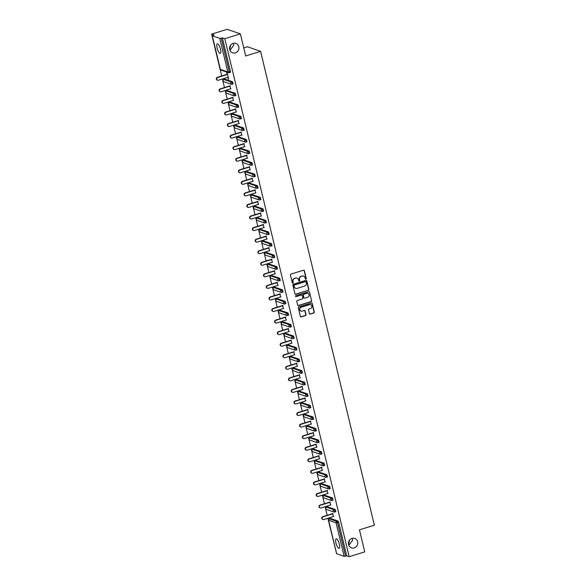 <?xml version="1.0" encoding="UTF-8"?>
<svg xmlns="http://www.w3.org/2000/svg" width="586" height="586" viewBox="0 0 586 586"><rect width="100%" height="100%" fill="white"/><g stroke="black" fill="none" stroke-linecap="round" stroke-linejoin="round"><path stroke-width="0.88" d="M351.959 538.409A4.981 4.651 109.2 0 0 351.461 547.851A4.981 4.651 109.2 0 0 357.782 543.215A4.981 4.651 109.2 0 0 351.959 538.409M233.111 43.371A4.981 4.651 109.2 0 0 232.613 52.821A4.981 4.651 109.2 0 0 238.934 48.177A4.981 4.651 109.2 0 0 233.111 43.371M305.877 279.126A0.535 0.498 109.2 0 0 306.244 278.467L304.383 270.739A0.762 0.711 109.2 0 0 303.511 270.227L290.964 274.101A0.762 0.711 109.2 0 0 290.436 275.046L292.297 282.774A0.535 0.498 109.2 0 0 292.905 283.133A0.535 0.498 109.2 0 0 293.271 282.474L293.029 281.47A2.447 2.285 109.2 0 1 294.707 278.453L295.747 278.13A2.447 2.285 109.2 0 1 298.538 279.771L298.779 280.775A0.535 0.498 109.2 0 0 299.387 281.126A0.535 0.498 109.2 0 0 299.754 280.467L299.519 279.471A2.447 2.285 109.2 0 1 301.189 276.453L302.237 276.131A2.447 2.285 109.2 0 1 305.028 277.764L305.262 278.768A0.535 0.498 109.2 0 0 305.877 279.126M305.453 279.053A0.535 0.498 109.2 0 0 305.98 278.372L304.119 270.644A0.762 0.711 109.2 0 0 303.804 270.197M292.48 283.067A0.535 0.498 109.2 0 0 293.007 282.379L293.029 281.47M298.97 281.06A0.535 0.498 109.2 0 0 299.49 280.379L299.519 279.471M348.817 545.361L352.75 540.036L351.937 538.417M229.976 50.323L233.902 45.005L233.089 43.379M220.475 49.151A4.981 1.472 -107.2 0 0 217.318 43.811A4.981 1.472 -107.2 0 0 217.098 47.979A4.981 1.472 -107.2 0 0 220.255 53.326A4.981 1.472 -107.2 0 0 220.475 49.151M339.316 544.189A4.981 1.472 -107.2 0 0 336.159 538.842A4.981 1.472 -107.2 0 0 335.946 543.017A4.981 1.472 -107.2 0 0 339.104 548.364A4.981 1.472 -107.2 0 0 339.316 544.189M309.401 313.605A0.762 0.711 109.2 0 0 310.272 314.118L313.788 313.034A0.762 0.711 109.2 0 0 314.316 312.089L312.25 303.504A0.762 0.711 109.2 0 0 311.378 302.991L298.831 306.874A0.762 0.711 109.2 0 0 298.303 307.818L300.369 316.403A0.762 0.711 109.2 0 0 301.241 316.909L305.496 315.598A0.762 0.711 109.2 0 0 306.017 314.653L305.13 310.983A0.762 0.711 109.2 0 0 304.259 310.47L302.149 311.122A2.044 1.905 109.2 0 1 299.768 309.152A2.044 1.905 109.2 0 1 301.219 307.232L309.481 304.676A2.044 1.905 109.2 0 1 311.869 306.646A2.044 1.905 109.2 0 1 310.419 308.566L309.042 308.99A0.762 0.711 109.2 0 0 308.514 309.935L309.401 313.605M212.3 35.783L220.358 69.353L227.815 71.946L219.757 38.376L212.3 35.783L214.11 34.962L211.641 34.105L227.207 29.3L240.377 33.885L245.68 55.97L260.594 51.356L374.359 525.195L359.438 529.81L364.741 551.895L349.175 556.7L224.819 38.691L222.35 37.834L221.215 38.185L229.273 71.756L230.415 71.404L222.35 37.834M240.377 33.885L224.819 38.691M308.361 290.407A0.762 0.711 109.2 0 0 308.881 289.469L306.822 280.884A0.762 0.711 109.2 0 0 305.951 280.372L293.396 284.254A0.762 0.711 109.2 0 0 292.875 285.192L294.934 293.776A0.762 0.711 109.2 0 0 295.805 294.289L308.097 290.319A0.762 0.711 109.2 0 0 308.617 289.374L306.559 280.789A0.762 0.711 109.2 0 0 306.236 280.342M309.54 292.194L311.598 300.779A0.762 0.711 109.2 0 1 311.078 301.724L298.523 305.599A0.762 0.711 109.2 0 1 297.651 305.086L296.772 301.416A0.762 0.711 109.2 0 1 297.292 300.471L302.383 298.897A0.762 0.711 109.2 0 0 302.903 297.959L302.317 295.52A0.762 0.711 109.2 0 0 301.446 295.007L296.15 296.648A0.535 0.498 109.2 0 1 295.527 296.128A0.535 0.498 109.2 0 1 295.901 295.63L308.668 291.682A0.762 0.711 109.2 0 1 309.54 292.194L311.598 300.779M260.594 51.356L247.424 46.77L243.739 47.913M219.757 38.376L221.215 38.185M349.175 556.7L346.714 555.843L344.121 556.385L336.628 553.653M336.225 552.195L327.882 518.288M327.171 515.299L325.113 506.729M324.395 503.74L322.337 495.163M321.619 492.181L319.56 483.604M318.843 480.623L316.784 472.045M316.066 469.056L314.008 460.479M313.29 457.498L311.232 448.92M310.514 445.939L308.456 437.361M307.738 434.38L305.68 425.802M304.962 422.814L302.903 414.236M302.193 411.255L300.127 402.677M299.417 399.696L297.358 391.118M296.641 388.137L294.582 379.56M293.864 376.571L291.806 367.993M291.088 365.012L289.03 356.435M288.312 353.453L286.254 344.876M285.536 341.894L283.478 333.317M282.76 330.328L280.701 321.751M279.983 318.769L277.925 310.192M277.207 307.211L275.149 298.633M274.431 295.652L272.373 287.074M271.662 284.085L269.597 275.508M268.886 272.527L266.828 263.949M266.11 260.968L264.052 252.39M263.334 249.409L261.275 240.831M260.558 237.843L258.499 229.265M257.781 226.284L255.723 217.706M255.005 214.725L252.947 206.147M252.229 203.166L250.171 194.589M249.453 191.6L247.395 183.022M246.677 180.041L244.618 171.464M243.908 168.482L241.842 159.905M241.132 156.923L239.073 148.346M238.356 145.357L236.297 136.78M235.579 133.798L233.521 125.221M232.803 122.24L230.745 113.662M230.027 110.681L227.969 102.103M227.251 99.115L225.192 90.537M224.475 87.556L222.416 78.978M221.698 75.997L211.641 34.105M227.148 74.312L226.636 72.159L227.031 72.298L228.665 79.095M227.866 77.293L228.328 79.205M330.401 518.471L337.997 521.02L338.657 522.273L337.521 522.624L345.579 556.195M346.714 555.843L338.657 522.273M230.415 71.404L230.364 72.386L229.287 72.686M327.625 506.912L335.221 509.461L335.829 511.688L334.752 511.996M324.849 495.353L332.445 497.902L333.053 500.129L331.984 500.437M322.073 483.787L329.669 486.343L330.277 488.57L329.207 488.87M319.297 472.228L326.893 474.777L327.501 477.004L326.431 477.312M316.521 460.669L324.117 463.218L324.732 465.445L323.655 465.753M313.744 449.11L321.34 451.66L321.956 453.886L320.879 454.194M310.968 437.544L318.564 440.101L319.18 442.327L318.103 442.628M308.192 425.985L315.788 428.534L316.403 430.761L315.327 431.069M305.423 414.427L313.012 416.976L313.627 419.202L312.55 419.51M302.647 402.868L310.243 405.417L310.851 407.644L309.774 407.951M299.871 391.302L307.467 393.858L308.075 396.085L306.998 396.385M297.095 379.743L304.691 382.292L305.299 384.519L304.222 384.826M294.319 368.184L301.915 370.733L302.523 372.96L301.453 373.267M291.542 356.625L299.138 359.174L299.746 361.401L298.677 361.709M288.766 345.059L296.362 347.615L296.97 349.842L295.901 350.142M285.99 333.5L293.586 336.049L294.201 338.276L293.125 338.583M283.214 321.941L290.81 324.49L291.425 326.717L290.348 327.025M280.438 310.382L288.034 312.931L288.649 315.158L287.572 315.458M277.661 298.816L285.257 301.372L285.873 303.599L284.796 303.9M274.893 287.257L282.481 289.806L283.097 292.033L282.02 292.341M272.116 275.698L279.712 278.247L280.32 280.474L279.244 280.782M269.34 264.14L276.936 266.689L277.544 268.915L276.467 269.216M266.564 252.573L274.16 255.13L274.768 257.357L273.699 257.657M263.788 241.014L271.384 243.564L271.992 245.79L270.922 246.098M261.012 229.456L268.608 232.005L269.216 234.232L268.146 234.539M258.236 217.897L265.832 220.446L266.447 222.673L265.37 222.973M255.459 206.331L263.055 208.887L263.671 211.114L262.594 211.414M252.683 194.772L260.279 197.321L260.895 199.548L259.818 199.855M249.907 183.213L257.503 185.762L258.118 187.989L257.042 188.296M247.138 171.654L254.727 174.203L255.342 176.43L254.265 176.73M244.362 160.088L251.958 162.644L252.566 164.871L251.489 165.171M241.586 148.529L249.182 151.078L249.79 153.305L248.713 153.613M238.81 136.97L246.406 139.519L247.014 141.746L245.937 142.054M236.033 125.411L243.63 127.96L244.237 130.187L243.168 130.488M233.257 113.845L240.853 116.402L241.461 118.628L240.392 118.929M230.481 102.286L238.077 104.835L238.685 107.062L237.616 107.37M227.705 90.727L235.301 93.277L235.916 95.503L234.84 95.811M224.929 79.169L232.525 81.718L233.14 83.945L232.063 84.245M230.642 88.852L229.924 85.871M233.418 100.418L232.701 97.43M236.195 111.977L235.477 108.996M238.971 123.536L238.253 120.555M241.747 135.095L241.029 132.114M244.523 146.661L243.805 143.673M247.292 158.22L246.581 155.239M250.068 169.779L249.358 166.798M252.844 181.338L252.134 178.356M255.621 192.904L254.903 189.915M258.397 204.463L257.679 201.481M261.173 216.022L260.455 213.04M263.949 227.58L263.231 224.599M266.725 239.147L266.007 236.158M269.501 250.705L268.784 247.724M272.278 262.264L271.56 259.283M275.054 273.83L274.336 270.842M277.823 285.389L277.112 282.401M280.599 296.948L279.888 293.967M283.375 308.507L282.657 305.526M286.151 320.073L285.433 317.085M288.927 331.632L288.209 328.643M291.703 343.191L290.986 340.21M294.48 354.75L293.762 351.768M297.256 366.316L296.538 363.327M300.032 377.875L299.314 374.886M302.808 389.434L302.09 386.452M305.577 400.992L304.867 398.011M308.353 412.559L307.643 409.57M311.129 424.118L310.419 421.129M313.906 435.676L313.188 432.695M316.682 447.235L315.964 444.254M319.458 458.801L318.74 455.813M322.234 470.36L321.516 467.372M325.01 481.919L324.292 478.938M327.786 493.478L327.069 490.497M330.563 505.044L329.845 502.055M333.339 516.603L332.621 513.614M230.716 45.027L229.719 49.59M349.564 540.065L348.567 544.621M303.467 276.109A2.447 2.285 109.2 0 0 301.973 276.035L302.237 276.131M299.256 279.375A2.447 2.285 109.2 0 1 300.926 276.358L301.973 276.035M296.977 278.108A2.447 2.285 109.2 0 0 295.483 278.042L295.747 278.13M292.766 281.383A2.447 2.285 109.2 0 1 294.443 278.365L295.483 278.042M295.256 294.223A0.762 0.711 109.2 0 0 295.542 294.201L308.097 290.319M306.038 281.983A0.535 0.498 109.2 0 0 305.431 281.624L294.406 285.03A0.535 0.498 109.2 0 0 294.04 285.69L294.297 286.744A2.447 2.285 109.2 0 0 297.087 288.385L304.617 286.056A2.447 2.285 109.2 0 0 306.295 283.038L306.038 281.983M305.584 281.602A0.535 0.498 109.2 0 0 305.167 281.536L305.431 281.624M295.593 288.319A2.447 2.285 109.2 0 1 294.033 286.657L293.776 285.602A0.535 0.498 109.2 0 1 294.143 284.942L305.167 281.536M297.974 305.533A0.762 0.711 109.2 0 0 298.259 305.511L310.814 301.629A0.762 0.711 109.2 0 0 311.334 300.684M301.739 294.978A0.762 0.711 109.2 0 0 301.182 294.919L296.15 296.648M307.665 297.263A2.044 1.905 109.2 0 0 307.87 293.388A2.044 1.905 109.2 0 0 306.734 293.374L303.819 294.275A0.762 0.711 109.2 0 0 303.299 295.219L303.885 297.651A0.762 0.711 109.2 0 0 304.757 298.164L307.665 297.263M307.738 293.352A2.044 1.905 109.2 0 0 306.471 293.286L306.734 293.374M304.2 298.098A0.762 0.711 109.2 0 1 303.621 297.563L303.035 295.124A0.762 0.711 109.2 0 1 303.555 294.179L306.471 293.286M309.276 292.106A0.762 0.711 109.2 0 0 308.954 291.66M310.485 304.647A2.044 1.905 109.2 0 0 309.218 304.581L309.481 304.676M300.882 311.056A2.044 1.905 109.2 0 1 300.955 307.137L309.218 304.581M300.684 316.843A0.762 0.711 109.2 0 0 300.977 316.821L305.233 315.502A0.762 0.711 109.2 0 0 305.753 314.565L304.874 310.888A0.762 0.711 109.2 0 0 304.552 310.441M309.716 314.052A0.762 0.711 109.2 0 0 310.009 314.03L313.525 312.939A0.762 0.711 109.2 0 0 314.052 312.001L311.986 303.416A0.762 0.711 109.2 0 0 311.671 302.969M217.311 77.352L217.706 77.491A1.443 1.348 109.2 0 0 217.56 80.223L217.164 80.084A1.443 1.348 -70.8 0 1 217.311 77.352L227.485 74.21M217.56 80.223A1.443 1.348 109.2 0 0 218.366 80.231L228.203 77.191M217.706 77.491L227.544 74.451M220.087 88.911L220.483 89.05A1.443 1.348 109.2 0 0 220.336 91.782L219.94 91.643A1.443 1.348 -70.8 0 1 220.087 88.911L230.261 85.768M220.336 91.782A1.443 1.348 109.2 0 0 221.142 91.79L230.979 88.75M220.483 89.05L230.32 86.01M222.863 100.477L223.259 100.609A1.443 1.348 109.2 0 0 223.112 103.341L222.717 103.202A1.443 1.348 -70.8 0 1 222.863 100.477L233.038 97.327M223.112 103.341A1.443 1.348 109.2 0 0 223.918 103.356L233.755 100.309M223.259 100.609L233.096 97.569M225.639 112.036L226.035 112.175A1.443 1.348 109.2 0 0 225.888 114.9L225.493 114.768A1.443 1.348 -70.8 0 1 225.639 112.036L235.814 108.886M225.888 114.9A1.443 1.348 109.2 0 0 226.694 114.915L236.532 111.875M226.035 112.175L235.872 109.128M228.415 123.595L228.811 123.734A1.443 1.348 109.2 0 0 228.665 126.466L228.269 126.327A1.443 1.348 -70.8 0 1 228.415 123.595L238.59 120.452M228.665 126.466A1.443 1.348 109.2 0 0 229.463 126.473L239.308 123.434M228.811 123.734L238.649 120.694M231.192 135.154L231.587 135.293A1.443 1.348 109.2 0 0 231.441 138.025L231.045 137.886A1.443 1.348 -70.8 0 1 231.192 135.154L241.366 132.011M231.441 138.025A1.443 1.348 109.2 0 0 232.239 138.032L242.084 134.992M231.587 135.293L241.425 132.253M233.96 146.72L234.356 146.852A1.443 1.348 109.2 0 0 234.217 149.584L233.821 149.445A1.443 1.348 -70.8 0 1 233.96 146.72L244.142 143.57M234.217 149.584A1.443 1.348 109.2 0 0 235.015 149.598L244.86 146.559M234.356 146.852L244.201 143.812M236.737 158.279L237.132 158.418A1.443 1.348 109.2 0 0 236.993 161.143L236.598 161.011A1.443 1.348 -70.8 0 1 236.737 158.279L246.918 155.129M236.993 161.143A1.443 1.348 109.2 0 0 237.791 161.157L247.636 158.117M237.132 158.418L246.977 155.371M239.513 169.837L239.908 169.977A1.443 1.348 109.2 0 0 239.769 172.709L239.374 172.57A1.443 1.348 -70.8 0 1 239.513 169.837L249.695 166.695M239.769 172.709A1.443 1.348 109.2 0 0 240.568 172.716L250.405 169.676M239.908 169.977L249.753 166.937M242.289 181.396L242.685 181.535A1.443 1.348 109.2 0 0 242.538 184.268L242.15 184.129A1.443 1.348 -70.8 0 1 242.289 181.396L252.471 178.254M242.538 184.268A1.443 1.348 109.2 0 0 243.344 184.275L253.181 181.235M242.685 181.535L252.522 178.496M245.065 192.962L245.461 193.094A1.443 1.348 109.2 0 0 245.314 195.827L244.919 195.687A1.443 1.348 -70.8 0 1 245.065 192.962L255.24 189.813M245.314 195.827A1.443 1.348 109.2 0 0 246.12 195.841L255.957 192.801M245.461 193.094L255.298 190.054M247.841 204.521L248.237 204.66A1.443 1.348 109.2 0 0 248.09 207.385L247.695 207.254A1.443 1.348 -70.8 0 1 247.841 204.521L258.016 201.372M248.09 207.385A1.443 1.348 109.2 0 0 248.896 207.4L258.734 204.36M248.237 204.66L258.074 201.613M250.618 216.08L251.013 216.219A1.443 1.348 109.2 0 0 250.867 218.952L250.471 218.812A1.443 1.348 -70.8 0 1 250.618 216.08L260.792 212.938M250.867 218.952A1.443 1.348 109.2 0 0 251.672 218.959L261.51 215.919M251.013 216.219L260.851 213.179M253.394 227.639L253.789 227.778A1.443 1.348 109.2 0 0 253.643 230.51L253.247 230.371A1.443 1.348 -70.8 0 1 253.394 227.639L263.568 224.497M253.643 230.51A1.443 1.348 109.2 0 0 254.449 230.518L264.286 227.478M253.789 227.778L263.627 224.738M256.17 239.205L256.565 239.337A1.443 1.348 109.2 0 0 256.419 242.069L256.023 241.93A1.443 1.348 -70.8 0 1 256.17 239.205L266.344 236.055M256.419 242.069A1.443 1.348 109.2 0 0 257.225 242.084L267.062 239.044M256.565 239.337L266.403 236.297M258.946 250.764L259.342 250.903A1.443 1.348 109.2 0 0 259.195 253.628L258.8 253.496A1.443 1.348 -70.8 0 1 258.946 250.764L269.12 247.614M259.195 253.628A1.443 1.348 109.2 0 0 259.994 253.643L269.838 250.603M259.342 250.903L269.179 247.856M261.722 262.323L262.11 262.462A1.443 1.348 109.2 0 0 261.971 265.194L261.576 265.055A1.443 1.348 -70.8 0 1 261.722 262.323L271.897 259.18M261.971 265.194A1.443 1.348 109.2 0 0 262.77 265.202L272.615 262.162M262.11 262.462L271.955 259.422M264.491 273.882L264.887 274.021A1.443 1.348 109.2 0 0 264.747 276.753L264.352 276.614A1.443 1.348 -70.8 0 1 264.491 273.882L274.673 270.739M264.747 276.753A1.443 1.348 109.2 0 0 265.546 276.76L275.391 273.721M264.887 274.021L274.731 270.981M267.267 285.448L267.663 285.58A1.443 1.348 109.2 0 0 267.524 288.312L267.128 288.173A1.443 1.348 -70.8 0 1 267.267 285.448L277.449 282.298M267.524 288.312A1.443 1.348 109.2 0 0 268.322 288.327L278.16 285.287M267.663 285.58L277.508 282.54M270.043 297.007L270.439 297.146A1.443 1.348 109.2 0 0 270.3 299.871L269.904 299.739A1.443 1.348 -70.8 0 1 270.043 297.007L280.225 293.857M270.3 299.871A1.443 1.348 109.2 0 0 271.098 299.885L280.936 296.846M270.439 297.146L280.276 294.099M272.82 308.566L273.215 308.705A1.443 1.348 109.2 0 0 273.069 311.437L272.673 311.298A1.443 1.348 -70.8 0 1 272.82 308.566L282.994 305.423M273.069 311.437A1.443 1.348 109.2 0 0 273.874 311.444L283.712 308.404M273.215 308.705L283.053 305.665M275.596 320.124L275.991 320.264A1.443 1.348 109.2 0 0 275.845 322.996L275.449 322.857A1.443 1.348 -70.8 0 1 275.596 320.124L285.77 316.982M275.845 322.996A1.443 1.348 109.2 0 0 276.651 323.003L286.488 319.963M275.991 320.264L285.829 317.224M278.372 331.691L278.768 331.822A1.443 1.348 109.2 0 0 278.621 334.555L278.225 334.416A1.443 1.348 -70.8 0 1 278.372 331.691L288.546 328.541M278.621 334.555A1.443 1.348 109.2 0 0 279.427 334.569L289.264 331.53M278.768 331.822L288.605 328.783M281.148 343.25L281.544 343.389A1.443 1.348 109.2 0 0 281.397 346.114L281.002 345.982A1.443 1.348 -70.8 0 1 281.148 343.25L291.323 340.1M281.397 346.114A1.443 1.348 109.2 0 0 282.203 346.128L292.04 343.088M281.544 343.389L291.381 340.341M283.924 354.808L284.32 354.948A1.443 1.348 109.2 0 0 284.173 357.68L283.778 357.541A1.443 1.348 -70.8 0 1 283.924 354.808L294.099 351.666M284.173 357.68A1.443 1.348 109.2 0 0 284.979 357.687L294.817 354.647M284.32 354.948L294.157 351.908M286.7 366.367L287.096 366.506A1.443 1.348 109.2 0 0 286.95 369.239L286.554 369.099A1.443 1.348 -70.8 0 1 286.7 366.367L296.875 363.225M286.95 369.239A1.443 1.348 109.2 0 0 287.748 369.246L297.593 366.206M287.096 366.506L296.934 363.466M289.477 377.933L289.872 378.065A1.443 1.348 109.2 0 0 289.726 380.797L289.33 380.658A1.443 1.348 -70.8 0 1 289.477 377.933L299.651 374.784M289.726 380.797A1.443 1.348 109.2 0 0 290.524 380.812L300.369 377.772M289.872 378.065L299.71 375.025M292.246 389.492L292.641 389.631A1.443 1.348 109.2 0 0 292.502 392.356L292.106 392.224A1.443 1.348 -70.8 0 1 292.246 389.492L302.427 386.342M292.502 392.356A1.443 1.348 109.2 0 0 293.3 392.371L303.145 389.331M292.641 389.631L302.486 386.584M295.022 401.051L295.417 401.19A1.443 1.348 109.2 0 0 295.278 403.922L294.883 403.783A1.443 1.348 -70.8 0 1 295.022 401.051L305.203 397.909M295.278 403.922A1.443 1.348 109.2 0 0 296.077 403.93L305.921 400.89M295.417 401.19L305.262 398.15M297.798 412.61L298.193 412.749A1.443 1.348 109.2 0 0 298.054 415.481L297.659 415.342A1.443 1.348 -70.8 0 1 297.798 412.61L307.98 409.468M298.054 415.481A1.443 1.348 109.2 0 0 298.853 415.489L308.69 412.449M298.193 412.749L308.038 409.709M300.574 424.176L300.97 424.308A1.443 1.348 109.2 0 0 300.823 427.04L300.435 426.901A1.443 1.348 -70.8 0 1 300.574 424.176L310.756 421.026M300.823 427.04A1.443 1.348 109.2 0 0 301.629 427.055L311.466 424.015M300.97 424.308L310.807 421.268M303.35 435.735L303.746 435.874A1.443 1.348 109.2 0 0 303.599 438.599L303.204 438.467A1.443 1.348 -70.8 0 1 303.35 435.735L313.525 432.585M303.599 438.599A1.443 1.348 109.2 0 0 304.405 438.614L314.243 435.574M303.746 435.874L313.583 432.827M306.126 447.294L306.522 447.433A1.443 1.348 109.2 0 0 306.375 450.165L305.98 450.026A1.443 1.348 -70.8 0 1 306.126 447.294L316.301 444.151M306.375 450.165A1.443 1.348 109.2 0 0 307.181 450.173L317.019 447.133M306.522 447.433L316.359 444.393M308.903 458.853L309.298 458.992A1.443 1.348 109.2 0 0 309.152 461.724L308.756 461.585A1.443 1.348 -70.8 0 1 308.903 458.853L319.077 455.71M309.152 461.724A1.443 1.348 109.2 0 0 309.957 461.731L319.795 458.692M309.298 458.992L319.136 455.952M311.679 470.419L312.074 470.551A1.443 1.348 109.2 0 0 311.928 473.283L311.532 473.144A1.443 1.348 -70.8 0 1 311.679 470.419L321.853 467.269M311.928 473.283A1.443 1.348 109.2 0 0 312.734 473.298L322.571 470.258M312.074 470.551L321.912 467.511M314.455 481.978L314.85 482.117A1.443 1.348 109.2 0 0 314.704 484.842L314.308 484.71A1.443 1.348 -70.8 0 1 314.455 481.978L324.629 478.828M314.704 484.842A1.443 1.348 109.2 0 0 315.51 484.856L325.347 481.817M314.85 482.117L324.688 479.07M317.231 493.537L317.627 493.676A1.443 1.348 109.2 0 0 317.48 496.408L317.085 496.269A1.443 1.348 -70.8 0 1 317.231 493.537L327.406 490.394M317.48 496.408A1.443 1.348 109.2 0 0 318.279 496.415L328.123 493.375M317.627 493.676L327.464 490.636M320.007 505.095L320.396 505.235A1.443 1.348 109.2 0 0 320.256 507.967L319.861 507.828A1.443 1.348 -70.8 0 1 320.007 505.095L330.182 501.953M320.256 507.967A1.443 1.348 109.2 0 0 321.055 507.974L330.9 504.934M320.396 505.235L330.24 502.195M322.776 516.662L323.172 516.793A1.443 1.348 109.2 0 0 323.033 519.526L322.637 519.386A1.443 1.348 -70.8 0 1 322.776 516.662L332.958 513.512M323.033 519.526A1.443 1.348 109.2 0 0 323.831 519.54L333.676 516.5M323.172 516.793L333.016 513.754M220.329 69.214L220.358 69.353A1.165 1.091 109.2 0 0 221.039 70.13L228.496 72.723A1.165 1.091 109.2 0 0 229.148 72.73L229.273 71.756L227.815 71.946A1.165 1.091 109.2 0 0 228.496 72.723A1.165 1.165 0 0 0 229.229 72.737L230.364 72.386M344.121 556.385L336.056 522.815L328.607 520.222L336.664 553.792M330.541 518.427L329.405 518.778A1.165 1.091 -70.8 0 0 328.607 520.222L328.578 520.075M329.251 518.837L336.855 521.372L337.521 522.624L336.056 522.815A1.165 1.091 -70.8 0 1 336.855 521.372L337.997 521.02M225.068 79.125L223.933 79.476L231.389 82.069L232.525 81.718M232.049 83.315L231.389 82.069A1.165 1.091 -70.8 0 0 230.591 83.512A1.165 1.091 109.2 0 0 231.924 84.289L232.049 83.315M223.815 81.688A1.165 1.091 109.2 0 1 223.134 80.912A1.165 1.091 -70.8 0 1 223.933 79.476L223.859 79.469A1.165 1.165 0 0 0 223.815 81.688L231.272 84.281A1.165 1.165 0 0 0 231.997 84.296L233.14 83.945M223.786 79.535L224.995 79.117M227.844 90.684L226.709 91.035L234.166 93.628L235.301 93.277M230.62 102.242L229.485 102.594L236.942 105.187L238.077 104.835M233.396 113.801L232.261 114.153L239.718 116.753L240.853 116.402M236.173 125.367L235.037 125.719L242.494 128.312L243.63 127.96M238.949 136.926L237.813 137.278L245.27 139.871L246.406 139.519M241.725 148.485L240.59 148.837L248.039 151.43L249.182 151.078M244.501 160.051L243.366 160.396L250.815 162.996L251.958 162.644M247.277 171.61L246.135 171.962L253.591 174.555L254.727 174.203M250.054 183.169L248.911 183.521L256.368 186.114L257.503 185.762M252.822 194.728L251.687 195.079L259.144 197.672L260.279 197.321M255.599 206.294L254.463 206.638L261.92 209.239L263.055 208.887M258.375 217.853L257.239 218.204L264.696 220.797L265.832 220.446M261.151 229.412L260.016 229.763L267.472 232.356L268.608 232.005M263.927 240.971L262.792 241.322L270.249 243.915L271.384 243.564M266.703 252.537L265.568 252.881L273.025 255.481L274.16 255.13M269.479 264.096L268.344 264.447L275.794 267.04L276.936 266.689M272.256 275.654L271.12 276.006L278.57 278.599L279.712 278.247M275.032 287.213L273.889 287.565L281.346 290.158L282.481 289.806M277.808 298.779L276.665 299.124L284.122 301.724L285.257 301.372M280.577 310.338L279.441 310.69L286.898 313.283L288.034 312.931M283.353 321.897L282.218 322.249L289.674 324.842L290.81 324.49M286.129 333.456L284.994 333.808L292.451 336.401L293.586 336.049M288.905 345.022L287.77 345.374L295.227 347.967L296.362 347.615M291.682 356.581L290.546 356.933L298.003 359.526L299.138 359.174M294.458 368.14L293.322 368.491L300.779 371.085L301.915 370.733M297.234 379.699L296.098 380.05L303.555 382.643L304.691 382.292M300.01 391.265L298.875 391.616L306.324 394.21L307.467 393.858M302.786 402.824L301.651 403.175L309.1 405.768L310.243 405.417M305.562 414.383L304.42 414.734L311.877 417.327L313.012 416.976M308.339 425.941L307.196 426.293L314.653 428.886L315.788 428.534M311.107 437.508L309.972 437.859L317.429 440.452L318.564 440.101M313.884 449.066L312.748 449.418L320.205 452.011L321.34 451.66M316.66 460.625L315.524 460.977L322.981 463.57L324.117 463.218M319.436 472.184L318.301 472.536L325.757 475.129L326.893 474.777M322.212 483.75L321.077 484.102L328.534 486.695L329.669 486.343M324.988 495.309L323.853 495.661L331.31 498.254L332.445 497.902M327.764 506.868L326.629 507.22L334.079 509.813L335.221 509.461M234.825 94.881L234.166 93.628A1.165 1.091 -70.8 0 0 233.367 95.071A1.165 1.091 109.2 0 0 234.7 95.855L234.825 94.881M226.592 93.247A1.165 1.091 109.2 0 1 225.91 92.478A1.165 1.091 -70.8 0 1 226.709 91.035L226.628 91.028A1.165 1.165 0 0 0 226.592 93.247L234.048 95.84A1.165 1.165 0 0 0 234.774 95.855L235.916 95.503M226.562 91.094L227.771 90.676M237.601 106.44L236.942 105.187A1.165 1.091 -70.8 0 0 236.143 106.63A1.165 1.091 109.2 0 0 237.477 107.414L237.601 106.44M229.368 104.806A1.165 1.091 109.2 0 1 228.686 104.037A1.165 1.091 -70.8 0 1 229.485 102.594L229.404 102.594A1.165 1.165 0 0 0 229.368 104.806L236.825 107.406A1.165 1.165 0 0 0 237.55 107.414L238.685 107.062M229.331 102.653L230.547 102.242M240.377 117.998L239.718 116.753A1.165 1.091 -70.8 0 0 238.92 118.189A1.165 1.091 109.2 0 0 240.253 118.973L240.377 117.998M232.144 116.372A1.165 1.091 109.2 0 1 231.463 115.596A1.165 1.091 -70.8 0 1 232.261 114.153L232.181 114.153A1.165 1.165 0 0 0 232.144 116.372L239.601 118.965A1.165 1.165 0 0 0 240.326 118.98L241.461 118.628M232.107 114.211L233.316 113.801M243.153 129.557L242.494 128.312A1.165 1.091 -70.8 0 0 241.696 129.755A1.165 1.091 109.2 0 0 243.022 130.531L243.153 129.557M234.92 127.931A1.165 1.091 109.2 0 1 234.239 127.155A1.165 1.091 -70.8 0 1 235.037 125.719L234.957 125.712A1.165 1.165 0 0 0 234.92 127.931L242.377 130.524A1.165 1.165 0 0 0 243.102 130.539L244.237 130.187M234.883 125.778L236.092 125.36M245.93 141.123L245.27 139.871A1.165 1.091 -70.8 0 0 244.465 141.314A1.165 1.091 109.2 0 0 245.798 142.098L245.93 141.123M237.696 139.49A1.165 1.091 109.2 0 1 237.015 138.721A1.165 1.091 -70.8 0 1 237.813 137.278L237.733 137.27A1.165 1.165 0 0 0 237.696 139.49L245.153 142.083A1.165 1.165 0 0 0 245.878 142.098L247.014 141.746M237.66 137.336L238.868 136.919M248.706 152.682L248.039 151.43A1.165 1.091 -70.8 0 0 247.241 152.873A1.165 1.091 109.2 0 0 248.574 153.657L248.706 152.682M240.472 151.056A1.165 1.091 109.2 0 1 239.791 150.28A1.165 1.091 -70.8 0 1 240.59 148.837L240.509 148.837A1.165 1.165 0 0 0 240.472 151.056L247.922 153.649A1.165 1.165 0 0 0 248.654 153.657L249.79 153.305M240.436 148.895L241.644 148.485M251.482 164.241L250.815 162.996A1.165 1.091 -70.8 0 0 250.017 164.432A1.165 1.091 109.2 0 0 251.35 165.215L251.482 164.241M243.249 162.615A1.165 1.091 109.2 0 1 242.56 161.839A1.165 1.091 -70.8 0 1 243.366 160.396L243.285 160.396A1.165 1.165 0 0 0 243.249 162.615L250.698 165.208A1.165 1.165 0 0 0 251.431 165.223L252.566 164.871M243.212 160.461L244.421 160.044M254.258 175.8L253.591 174.555A1.165 1.091 -70.8 0 0 252.793 175.998A1.165 1.091 109.2 0 0 254.126 176.774L254.258 175.8M246.025 174.174A1.165 1.091 109.2 0 1 245.336 173.397A1.165 1.091 -70.8 0 1 246.135 171.962L246.061 171.954A1.165 1.165 0 0 0 246.025 174.174L253.474 176.767A1.165 1.165 0 0 0 254.207 176.782L255.342 176.43M245.988 172.02L247.197 171.603M257.034 187.366L256.368 186.114A1.165 1.091 -70.8 0 0 255.569 187.557A1.165 1.091 109.2 0 0 256.902 188.34L257.034 187.366M248.794 185.733A1.165 1.091 109.2 0 1 248.112 184.964A1.165 1.091 -70.8 0 1 248.911 183.521L248.838 183.513A1.165 1.165 0 0 0 248.794 185.733L256.25 188.326A1.165 1.165 0 0 0 256.983 188.34L258.118 187.989M248.764 183.579L249.973 183.162M259.803 198.925L259.144 197.672A1.165 1.091 -70.8 0 0 258.345 199.115A1.165 1.091 109.2 0 0 259.679 199.899L259.803 198.925M251.57 197.299A1.165 1.091 109.2 0 1 250.889 196.522A1.165 1.091 -70.8 0 1 251.687 195.079L251.614 195.079A1.165 1.165 0 0 0 251.57 197.299L259.027 199.892A1.165 1.165 0 0 0 259.759 199.899L260.895 199.548M251.541 195.138L252.749 194.728M262.579 210.484L261.92 209.239A1.165 1.091 -70.8 0 0 261.122 210.674A1.165 1.091 109.2 0 0 262.455 211.458L262.579 210.484M254.346 208.858A1.165 1.091 109.2 0 1 253.665 208.081A1.165 1.091 -70.8 0 1 254.463 206.638L254.39 206.638A1.165 1.165 0 0 0 254.346 208.858L261.803 211.451A1.165 1.165 0 0 0 262.528 211.465L263.671 211.114M254.317 206.704L255.525 206.287M265.355 222.043L264.696 220.797A1.165 1.091 -70.8 0 0 263.898 222.24A1.165 1.091 109.2 0 0 265.231 223.017L265.355 222.043M257.122 220.417A1.165 1.091 109.2 0 1 256.441 219.64A1.165 1.091 -70.8 0 1 257.239 218.204L257.159 218.197A1.165 1.165 0 0 0 257.122 220.417L264.579 223.01A1.165 1.165 0 0 0 265.304 223.024L266.447 222.673M257.093 218.263L258.301 217.845M268.132 233.609L267.472 232.356A1.165 1.091 -70.8 0 0 266.674 233.799A1.165 1.091 109.2 0 0 268.007 234.583L268.132 233.609M259.898 231.975A1.165 1.091 109.2 0 1 259.217 231.206A1.165 1.091 -70.8 0 1 260.016 229.763L259.935 229.756A1.165 1.165 0 0 0 259.898 231.975L267.355 234.568A1.165 1.165 0 0 0 268.08 234.583L269.216 234.232M259.862 229.822L261.078 229.404M270.908 245.168L270.249 243.915A1.165 1.091 -70.8 0 0 269.45 245.358A1.165 1.091 109.2 0 0 270.783 246.142L270.908 245.168M262.675 243.542A1.165 1.091 109.2 0 1 261.993 242.765A1.165 1.091 -70.8 0 1 262.792 241.322L262.711 241.322A1.165 1.165 0 0 0 262.675 243.542L270.131 246.135A1.165 1.165 0 0 0 270.857 246.142L271.992 245.79M262.638 241.381L263.846 240.971M273.684 256.727L273.025 255.481A1.165 1.091 -70.8 0 0 272.226 256.917A1.165 1.091 109.2 0 0 273.552 257.701L273.684 256.727M265.451 255.1A1.165 1.091 109.2 0 1 264.769 254.324A1.165 1.091 -70.8 0 1 265.568 252.881L265.487 252.881A1.165 1.165 0 0 0 265.451 255.1L272.908 257.694A1.165 1.165 0 0 0 273.633 257.708L274.768 257.357M265.414 252.947L266.623 252.529M276.46 268.285L275.794 267.04A1.165 1.091 -70.8 0 0 274.995 268.483A1.165 1.091 109.2 0 0 276.328 269.26L276.46 268.285M268.227 266.659A1.165 1.091 109.2 0 1 267.546 265.883A1.165 1.091 -70.8 0 1 268.344 264.447L268.263 264.44A1.165 1.165 0 0 0 268.227 266.659L275.684 269.252A1.165 1.165 0 0 0 276.409 269.267L277.544 268.915M268.19 264.506L269.399 264.088M279.236 279.852L278.57 278.599A1.165 1.091 -70.8 0 0 277.771 280.042A1.165 1.091 109.2 0 0 279.104 280.826L279.236 279.852M271.003 278.218A1.165 1.091 109.2 0 1 270.322 277.449A1.165 1.091 -70.8 0 1 271.12 276.006L271.04 275.999A1.165 1.165 0 0 0 271.003 278.218L278.453 280.811A1.165 1.165 0 0 0 279.185 280.826L280.32 280.474M270.966 276.065L272.175 275.654M282.012 291.41L281.346 290.158A1.165 1.091 -70.8 0 0 280.548 291.601A1.165 1.091 109.2 0 0 281.881 292.385L282.012 291.41M273.779 289.784A1.165 1.091 109.2 0 1 273.091 289.008A1.165 1.091 -70.8 0 1 273.889 287.565L273.816 287.565A1.165 1.165 0 0 0 273.779 289.784L281.229 292.377A1.165 1.165 0 0 0 281.961 292.385L283.097 292.033M273.743 287.623L274.951 287.213M284.789 302.969L284.122 301.724A1.165 1.091 -70.8 0 0 283.324 303.16A1.165 1.091 109.2 0 0 284.657 303.944L284.789 302.969M276.548 301.343A1.165 1.091 109.2 0 1 275.867 300.567A1.165 1.091 -70.8 0 1 276.665 299.124L276.592 299.124A1.165 1.165 0 0 0 276.548 301.343L284.005 303.936A1.165 1.165 0 0 0 284.737 303.951L285.873 303.599M276.519 299.19L277.727 298.772M287.558 314.528L286.898 313.283A1.165 1.091 -70.8 0 0 286.1 314.726A1.165 1.091 109.2 0 0 287.433 315.502L287.558 314.528M279.324 312.902A1.165 1.091 109.2 0 1 278.643 312.126A1.165 1.091 -70.8 0 1 279.441 310.69L279.368 310.683A1.165 1.165 0 0 0 279.324 312.902L286.781 315.495A1.165 1.165 0 0 0 287.514 315.51L288.649 315.158M279.295 310.748L280.504 310.331M290.334 326.094L289.674 324.842A1.165 1.091 -70.8 0 0 288.876 326.285A1.165 1.091 109.2 0 0 290.209 327.069L290.334 326.094M282.1 324.461A1.165 1.091 109.2 0 1 281.419 323.692A1.165 1.091 -70.8 0 1 282.218 322.249L282.144 322.241A1.165 1.165 0 0 0 282.1 324.461L289.557 327.054A1.165 1.165 0 0 0 290.282 327.069L291.425 326.717M282.071 322.307L283.28 321.897M293.11 337.653L292.451 336.401A1.165 1.091 -70.8 0 0 291.652 337.844A1.165 1.091 109.2 0 0 292.985 338.627L293.11 337.653M284.877 336.027A1.165 1.091 109.2 0 1 284.195 335.251A1.165 1.091 -70.8 0 1 284.994 333.808L284.913 333.808A1.165 1.165 0 0 0 284.877 336.027L292.333 338.62A1.165 1.165 0 0 0 293.059 338.627L294.201 338.276M284.847 333.866L286.056 333.456M295.886 349.212L295.227 347.967A1.165 1.091 -70.8 0 0 294.428 349.403A1.165 1.091 109.2 0 0 295.762 350.186L295.886 349.212M287.653 347.586A1.165 1.091 109.2 0 1 286.972 346.809A1.165 1.091 -70.8 0 1 287.77 345.374L287.689 345.366A1.165 1.165 0 0 0 287.653 347.586L295.11 350.179A1.165 1.165 0 0 0 295.835 350.194L296.97 349.842M287.616 345.432L288.832 345.015M298.662 360.771L298.003 359.526A1.165 1.091 -70.8 0 0 297.205 360.969A1.165 1.091 109.2 0 0 298.538 361.745L298.662 360.771M290.429 359.145A1.165 1.091 109.2 0 1 289.748 358.368A1.165 1.091 -70.8 0 1 290.546 356.933L290.466 356.925A1.165 1.165 0 0 0 290.429 359.145L297.886 361.738A1.165 1.165 0 0 0 298.611 361.752L299.746 361.401M290.392 356.991L291.601 356.574M301.438 372.337L300.779 371.085A1.165 1.091 -70.8 0 0 299.981 372.528A1.165 1.091 109.2 0 0 301.307 373.311L301.438 372.337M293.205 370.704A1.165 1.091 109.2 0 1 292.524 369.934A1.165 1.091 -70.8 0 1 293.322 368.491L293.242 368.484A1.165 1.165 0 0 0 293.205 370.704L300.662 373.297A1.165 1.165 0 0 0 301.387 373.311L302.523 372.96M293.168 368.55L294.377 368.14M304.215 383.896L303.555 382.643A1.165 1.091 -70.8 0 0 302.75 384.086A1.165 1.091 109.2 0 0 304.083 384.87L304.215 383.896M295.981 382.27A1.165 1.091 109.2 0 1 295.3 381.493A1.165 1.091 -70.8 0 1 296.098 380.05L296.018 380.05A1.165 1.165 0 0 0 295.981 382.27L303.438 384.863A1.165 1.165 0 0 0 304.163 384.87L305.299 384.519M295.945 380.109L297.153 379.699M306.991 395.455L306.324 394.21A1.165 1.091 -70.8 0 0 305.526 395.645A1.165 1.091 109.2 0 0 306.859 396.429L306.991 395.455M298.757 393.829A1.165 1.091 109.2 0 1 298.076 393.052A1.165 1.091 -70.8 0 1 298.875 391.616L298.794 391.609A1.165 1.165 0 0 0 298.757 393.829L306.207 396.422A1.165 1.165 0 0 0 306.939 396.436L308.075 396.085M298.721 391.675L299.929 391.258M309.767 407.014L309.1 405.768A1.165 1.091 -70.8 0 0 308.302 407.211A1.165 1.091 109.2 0 0 309.635 407.988L309.767 407.014M301.534 405.387A1.165 1.091 109.2 0 1 300.845 404.611A1.165 1.091 -70.8 0 1 301.651 403.175L301.57 403.168A1.165 1.165 0 0 0 301.534 405.387L308.983 407.981A1.165 1.165 0 0 0 309.716 407.995L310.851 407.644M301.497 403.234L302.706 402.816M312.543 418.58L311.877 417.327A1.165 1.091 -70.8 0 0 311.078 418.77A1.165 1.091 109.2 0 0 312.411 419.554L312.543 418.58M304.31 416.946A1.165 1.091 109.2 0 1 303.621 416.177A1.165 1.091 -70.8 0 1 304.42 414.734L304.346 414.727A1.165 1.165 0 0 0 304.31 416.946L311.759 419.539A1.165 1.165 0 0 0 312.492 419.554L313.627 419.202M304.273 414.793L305.482 414.383M315.319 430.139L314.653 428.886A1.165 1.091 -70.8 0 0 313.854 430.329A1.165 1.091 109.2 0 0 315.187 431.113L315.319 430.139M307.079 428.513A1.165 1.091 109.2 0 1 306.397 427.736A1.165 1.091 -70.8 0 1 307.196 426.293L307.123 426.293A1.165 1.165 0 0 0 307.079 428.513L314.536 431.106A1.165 1.165 0 0 0 315.268 431.113L316.403 430.761M307.049 426.352L308.258 425.941M318.088 441.698L317.429 440.452A1.165 1.091 -70.8 0 0 316.63 441.888A1.165 1.091 109.2 0 0 317.964 442.672L318.088 441.698M309.855 440.071A1.165 1.091 109.2 0 1 309.174 439.295A1.165 1.091 -70.8 0 1 309.972 437.859L309.899 437.852A1.165 1.165 0 0 0 309.855 440.071L317.312 442.664A1.165 1.165 0 0 0 318.044 442.679L319.18 442.327M309.826 437.918L311.034 437.5M320.864 453.256L320.205 452.011A1.165 1.091 -70.8 0 0 319.407 453.454A1.165 1.091 109.2 0 0 320.74 454.231L320.864 453.256M312.631 451.63A1.165 1.091 109.2 0 1 311.95 450.854A1.165 1.091 -70.8 0 1 312.748 449.418L312.675 449.411A1.165 1.165 0 0 0 312.631 451.63L320.088 454.223A1.165 1.165 0 0 0 320.813 454.238L321.956 453.886M312.602 449.477L313.81 449.059M323.64 464.823L322.981 463.57A1.165 1.091 -70.8 0 0 322.183 465.013A1.165 1.091 109.2 0 0 323.516 465.797L323.64 464.823M315.407 463.189A1.165 1.091 109.2 0 1 314.726 462.42A1.165 1.091 -70.8 0 1 315.524 460.977L315.444 460.977A1.165 1.165 0 0 0 315.407 463.189L322.864 465.782A1.165 1.165 0 0 0 323.589 465.797L324.732 465.445M315.378 461.036L316.587 460.625M326.417 476.381L325.757 475.129A1.165 1.091 -70.8 0 0 324.959 476.572A1.165 1.091 109.2 0 0 326.292 477.356L326.417 476.381M318.183 474.755A1.165 1.091 109.2 0 1 317.502 473.979A1.165 1.091 -70.8 0 1 318.301 472.536L318.22 472.536A1.165 1.165 0 0 0 318.183 474.755L325.64 477.348A1.165 1.165 0 0 0 326.365 477.356L327.501 477.004M318.147 472.594L319.363 472.184M329.193 487.94L328.534 486.695A1.165 1.091 -70.8 0 0 327.735 488.131A1.165 1.091 109.2 0 0 329.068 488.914L329.193 487.94M320.96 486.314A1.165 1.091 109.2 0 1 320.278 485.538A1.165 1.091 -70.8 0 1 321.077 484.102L320.996 484.095A1.165 1.165 0 0 0 320.96 486.314L328.416 488.907A1.165 1.165 0 0 0 329.142 488.922L330.277 488.57M320.923 484.161L322.132 483.743M331.969 499.499L331.31 498.254A1.165 1.091 -70.8 0 0 330.511 499.697A1.165 1.091 109.2 0 0 331.837 500.473L331.969 499.499M323.736 497.873A1.165 1.091 109.2 0 1 323.054 497.104A1.165 1.091 -70.8 0 1 323.853 495.661L323.772 495.653A1.165 1.165 0 0 0 323.736 497.873L331.193 500.466A1.165 1.165 0 0 0 331.918 500.481L333.053 500.129M323.699 495.719L324.908 495.302M334.745 511.065L334.079 509.813A1.165 1.091 -70.8 0 0 333.28 511.256A1.165 1.091 109.2 0 0 334.613 512.039L334.745 511.065M326.512 509.432A1.165 1.091 109.2 0 1 325.831 508.663A1.165 1.091 -70.8 0 1 326.629 507.22L326.549 507.22A1.165 1.165 0 0 0 326.512 509.432L333.969 512.025A1.165 1.165 0 0 0 334.694 512.039L335.829 511.688M326.475 507.278L327.684 506.868M212.227 35.724L220.292 69.294A1.165 1.165 0 0 0 221.039 70.13M330.46 518.427L329.325 518.778A1.165 1.165 0 0 0 328.534 520.163L336.591 553.733"/></g></svg>
